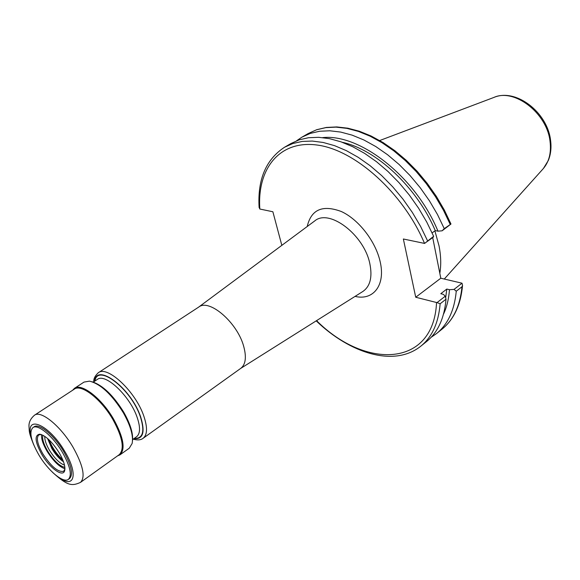 <?xml version="1.0" encoding="UTF-8"?>
<svg xmlns="http://www.w3.org/2000/svg" width="580" height="580" viewBox="0 0 580 580"><rect width="100%" height="100%" fill="white"/><g stroke="black" fill="none" stroke-linecap="round" stroke-linejoin="round"><path stroke-width="0.87" d="M439.821 273.332C441.235 265.024 440.974 255.874 439.038 245.876L434.906 230.891M133.139 439.176C137.598 440.365 140.918 440.068 143.115 438.291L240.801 368.329C245.673 364.457 246.63 357.106 243.673 346.274C237.314 322.545 209.329 298.468 198.824 307.008L98.259 372.773C94.939 375.949 93.46 378.943 93.822 381.749M445.23 296.235L446.027 299.193L440.14 303.782L437.037 302.601L445.23 296.235L443.432 294.364L440.786 293.712L446.81 289.065L449.457 289.703L454.038 289.391L462.013 283.2L462.543 285.404L461.992 286.745L456.264 291.218L454.038 289.391M445.658 297.808L446.81 289.065M443.533 314.121C446.81 307.074 448.789 298.932 449.457 289.703M431.143 337.299L436.407 333.667C447.811 324.481 454.43 310.329 456.264 291.218M462.013 283.2L440.793 278.219L432.702 237.59M440.14 303.782C438.502 322.98 432.049 337.118 420.768 346.202L426.474 341.627C437.798 332.507 444.316 318.362 446.027 299.193M316.557 320.638C365.277 369.431 433.651 367.756 436.544 302.513L437.037 302.601M436.544 302.513L415.722 297.25L440.793 278.219M415.722 297.25L403.361 238.996L424.531 243.419C403.339 193.01 355.163 149.952 317.282 145.058C279.219 139.823 256.991 169.099 259.833 209.032L272.875 211.758L281.829 245.355M442.105 230.811L444.258 228.643L450.979 224.025L442.105 230.811L437.965 231.159L435.268 230.63L432.114 232.892M435.268 230.63C416.976 187.405 376.391 149.604 342.338 142.303M437.965 231.159C415.737 176.958 360.057 133.516 322.683 137.612M424.603 243.433L433.63 236.306L433.311 237.155L424.531 243.419M259.093 207.234L259.833 209.032M433.63 236.306L426.757 222.075L418.601 208.22L409.306 195.011L399.054 182.715L388.056 171.549L376.522 161.726L364.682 153.417L352.763 146.754L340.982 141.825L329.556 138.671L318.674 137.308L308.502 137.721L299.193 139.831L290.87 143.565L284.548 147.233C265.923 159.5 257.447 179.612 259.115 207.56M444.258 228.643L437.479 214.513L429.403 200.767L420.181 187.673L410.002 175.493L399.062 164.444L387.585 154.744L375.782 146.544L363.892 139.976L352.125 135.14L340.699 132.073L329.802 130.783L319.602 131.254L310.257 133.415L301.89 137.184L296.598 140.78M92.097 381.756C102.725 385.207 113.267 395.35 123.728 412.17C130.348 423.9 133.277 433.434 132.508 440.786M72.616 390.253L74.465 388.339L84.02 382.089L89.487 381.132C100.587 383.924 111.86 394.458 123.308 412.728C130.587 425.684 133.538 435.921 132.146 443.446L129.282 448.195L119.995 454.843L117.544 455.873M74.465 388.339C81.533 382.764 101.783 398.416 113.724 419.347C123.518 437.356 125.606 449.188 119.995 454.843M74.312 389.144C81.28 383.641 101.225 399.084 112.999 419.71C122.656 437.465 124.722 449.123 119.19 454.698L80.511 482.379C85.601 477.079 83.121 465.385 73.066 447.282C60.842 426.22 40.962 409.995 34.51 415.193L74.312 389.144M38.831 454.872C30.914 440.916 28.942 431.832 32.908 427.605C37.809 423.647 53.041 436.225 62.459 452.393C70.252 466.334 72.217 475.332 68.353 479.385C63.278 483.502 48.111 470.706 38.831 454.872M32.908 427.605L34.14 426.793C39.063 422.82 54.295 435.384 63.706 451.537C71.485 465.472 73.435 474.469 69.564 478.529L68.353 479.385M59.16 452.741C63.727 460.687 65.562 466.668 64.67 470.677C63.01 477.673 49.778 468.132 41.891 454.553C35.01 441.996 34.278 435.203 39.694 434.188C45.639 435.544 52.128 441.735 59.16 452.741M64.924 469.169L63.669 471.236C58.254 472.512 51.344 466.769 42.949 454.024C37.41 444.236 36.032 437.864 38.802 434.92L41.187 434.5M64.938 468.741C59.203 466.849 53.237 461.006 47.053 451.226C42.978 444.229 41.158 438.697 41.593 434.645M64.873 467.357C59.559 466.168 53.839 460.766 47.705 451.153C43.652 444.142 42.035 438.828 42.855 435.203M64.496 465.109C59.631 463.391 54.621 458.439 49.467 450.268C46.088 444.461 44.537 439.828 44.812 436.37M63.532 461.832C59.378 458.932 55.492 454.532 51.874 448.63L47.524 438.451M63.285 461.158C59.291 458.012 55.615 453.683 52.258 448.173L48.06 438.929M49.191 439.981L49.8 441.554C52.918 448.695 57.224 454.749 62.712 459.723M444.287 279.031L542.829 169.135C549.05 162.168 551.449 152.881 550.021 141.259C546.947 112.933 514.134 87.972 493.768 97.484L379.697 140.534M355.062 296.387C373.295 300.853 385.729 285.193 380.154 261.689C375.688 241.411 358.578 219.363 341.308 211.512C322.516 204.523 311.156 209.518 307.219 226.505M362.746 291.551L362.935 291.428C370.228 286.302 372.527 277.066 369.844 263.712C364.153 234.777 329.106 208.3 314.693 220.958L198.606 307.146M143.115 438.291C147.363 434.84 147.625 427.518 143.898 416.331C135.836 391.804 107.336 365.03 98.259 372.773M133.85 438.676C143.108 439.502 145.384 432.274 140.679 416.976C131.254 388.274 96.44 362.108 94.554 381.27M134.234 438.4C142.934 438.792 144.993 431.607 140.411 416.861C131.254 388.962 97.454 363.044 94.939 381.009M132.639 439.538L136.59 436.726C140.302 433.717 140.498 427.308 137.192 417.506C130.079 396.104 105.248 372.686 97.36 379.422L93.307 382.089M462.521 285.701C460.672 305.065 453.821 319.573 441.967 329.208C453.415 319.986 460.085 305.834 461.992 286.745M427.518 240.714L420.594 226.425L412.387 212.505L403.049 199.23L392.754 186.862L381.72 175.631L370.163 165.742L358.302 157.376L346.361 150.648L334.58 145.66L323.154 142.463L312.279 141.063L302.122 141.433L292.835 143.521L284.548 147.233M450.211 224.351L443.475 210.279L435.442 196.598L426.271 183.57L416.128 171.455L405.224 160.471L393.776 150.829L381.995 142.694L370.12 136.184L358.36 131.399L346.934 128.376L336.03 127.129L325.822 127.629L316.455 129.819L308.06 133.61L316.731 129.695L326.351 127.448L336.784 126.933L347.84 128.195L359.375 131.239L371.185 136.046L383.075 142.557L394.842 150.691L406.261 160.312L417.122 171.26L427.206 183.345L436.327 196.323L444.287 209.96L450.964 223.981M30.994 435.486C25.295 414.163 49.343 424.647 64.779 451.428C78.061 473.186 74.769 488.686 60.32 478.319M493.768 97.484C515.917 87.87 547.281 112.295 550.543 140.077M362.732 291.559L240.599 368.474M550.565 140.244C551.544 147.545 550.804 154.266 548.361 160.392L543.431 168.461M441.967 329.208L436.407 333.667M420.768 346.202C394.313 367.365 350.255 353.626 316.201 320.863M308.06 133.61L301.89 137.184M34.51 415.193C30.537 418.629 28.703 422.421 29 426.575C29.486 431.418 28.275 431.223 33.756 444.911M64.837 469.488L64.67 470.677M40.861 434.463L39.694 434.188M52.526 472.33C67.294 485.627 71.55 486.439 80.511 482.379"/></g></svg>
